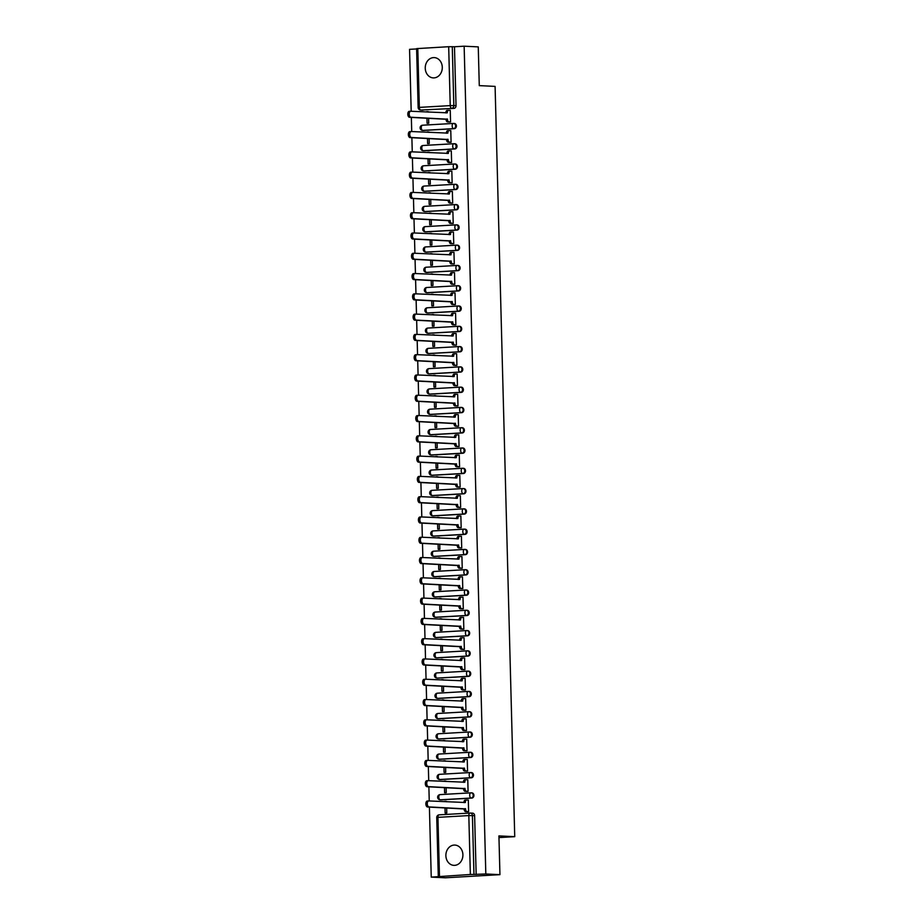 <?xml version="1.0" encoding="UTF-8"?>
<svg xmlns="http://www.w3.org/2000/svg" width="924" height="924" viewBox="0 0 924 924"><rect width="100%" height="100%" fill="white"/><g stroke="black" fill="none" stroke-linecap="round" stroke-linejoin="round"><path stroke-width="1.39" d="M425.248 68.237A10.152 8.512 -87.2 0 0 433.275 77.893A10.152 8.512 -87.2 0 0 442.284 67.256A10.152 8.512 -87.2 0 0 434.257 57.6A10.152 8.512 -87.2 0 0 425.248 68.237M445.876 855.705A10.152 8.512 -87.2 0 0 453.892 865.361A10.152 8.512 -87.2 0 0 462.901 854.723A10.152 8.512 -87.2 0 0 454.874 845.067A10.152 8.512 -87.2 0 0 445.876 855.705M423.169 130.434A2.61 2.183 -87.2 0 0 423.55 130.446L454.446 128.667A2.61 2.183 -87.2 0 0 454.308 123.47M423.7 150.716A2.61 2.183 -87.2 0 0 424.081 150.739L454.978 148.96A2.61 2.183 -87.2 0 0 454.839 143.751M424.232 170.998A2.61 2.183 -87.2 0 0 424.613 171.021L455.509 169.242A2.61 2.183 -87.2 0 0 455.37 164.045M424.763 191.28A2.61 2.183 -87.2 0 0 425.144 191.303L456.04 189.524A2.61 2.183 -87.2 0 0 455.902 184.326M425.294 211.573A2.61 2.183 -87.2 0 0 425.675 211.584L456.572 209.806A2.61 2.183 -87.2 0 0 456.433 204.608M425.825 231.855A2.61 2.183 -87.2 0 0 426.207 231.878L457.103 230.099A2.61 2.183 -87.2 0 0 456.964 224.89M426.357 252.137A2.61 2.183 -87.2 0 0 426.738 252.16L457.634 250.381A2.61 2.183 -87.2 0 0 457.496 245.183M426.888 272.43A2.61 2.183 -87.2 0 0 427.269 272.441L458.165 270.663A2.61 2.183 -87.2 0 0 458.027 265.465M427.419 292.712A2.61 2.183 -87.2 0 0 427.8 292.723L458.697 290.945A2.61 2.183 -87.2 0 0 458.558 285.747M427.951 312.993A2.61 2.183 -87.2 0 0 428.332 313.017L459.228 311.238A2.61 2.183 -87.2 0 0 459.089 306.029M428.47 333.275A2.61 2.183 -87.2 0 0 428.863 333.298L459.759 331.52A2.61 2.183 -87.2 0 0 459.621 326.322M429.002 353.569A2.61 2.183 -87.2 0 0 429.394 353.58L460.291 351.801A2.61 2.183 -87.2 0 0 460.152 346.604M429.533 373.85A2.61 2.183 -87.2 0 0 429.926 373.862L460.822 372.083A2.61 2.183 -87.2 0 0 460.683 366.886M430.064 394.132A2.61 2.183 -87.2 0 0 430.457 394.155L461.353 392.377A2.61 2.183 -87.2 0 0 461.215 387.168M430.596 414.414A2.61 2.183 -87.2 0 0 430.988 414.437L461.885 412.658A2.61 2.183 -87.2 0 0 461.746 407.461M431.127 434.707A2.61 2.183 -87.2 0 0 431.52 434.719L462.416 432.94A2.61 2.183 -87.2 0 0 462.277 427.743M431.658 454.989A2.61 2.183 -87.2 0 0 432.051 455.001L462.947 453.234A2.61 2.183 -87.2 0 0 462.808 448.024M432.189 475.271A2.61 2.183 -87.2 0 0 432.582 475.294L463.478 473.515A2.61 2.183 -87.2 0 0 463.34 468.306M432.721 495.553A2.61 2.183 -87.2 0 0 433.113 495.576L464.01 493.797A2.61 2.183 -87.2 0 0 463.871 488.6M433.252 515.846A2.61 2.183 -87.2 0 0 433.645 515.858L464.541 514.079A2.61 2.183 -87.2 0 0 464.402 508.881M433.783 536.128A2.61 2.183 -87.2 0 0 434.176 536.151L465.072 534.372A2.61 2.183 -87.2 0 0 464.934 529.163M434.315 556.41A2.61 2.183 -87.2 0 0 434.707 556.433L465.604 554.654A2.61 2.183 -87.2 0 0 465.465 549.457M434.846 576.692A2.61 2.183 -87.2 0 0 435.239 576.715L466.135 574.936A2.61 2.183 -87.2 0 0 465.996 569.738M435.377 596.985A2.61 2.183 -87.2 0 0 435.77 596.996L466.666 595.218A2.61 2.183 -87.2 0 0 466.528 590.02M435.909 617.267A2.61 2.183 -87.2 0 0 436.301 617.29L467.186 615.511A2.61 2.183 -87.2 0 0 467.059 610.302M436.44 637.548A2.61 2.183 -87.2 0 0 436.833 637.572L467.717 635.793A2.61 2.183 -87.2 0 0 467.59 630.595M436.971 657.83A2.61 2.183 -87.2 0 0 437.364 657.853L468.249 656.075A2.61 2.183 -87.2 0 0 468.122 650.877M437.502 678.124A2.61 2.183 -87.2 0 0 437.895 678.135L468.78 676.356A2.61 2.183 -87.2 0 0 468.653 671.159M438.034 698.405A2.61 2.183 -87.2 0 0 438.426 698.429L469.311 696.65A2.61 2.183 -87.2 0 0 469.184 691.441M438.565 718.687A2.61 2.183 -87.2 0 0 438.958 718.71L469.842 716.932A2.61 2.183 -87.2 0 0 469.715 711.734M439.096 738.981A2.61 2.183 -87.2 0 0 439.489 738.992L470.374 737.213A2.61 2.183 -87.2 0 0 470.247 732.016M439.628 759.262A2.61 2.183 -87.2 0 0 440.02 759.274L470.905 757.495A2.61 2.183 -87.2 0 0 470.778 752.298M440.159 779.544A2.61 2.183 -87.2 0 0 440.552 779.567L471.436 777.789A2.61 2.183 -87.2 0 0 471.309 772.579M440.69 799.826A2.61 2.183 -87.2 0 0 441.083 799.849L471.968 798.07A2.61 2.183 -87.2 0 0 471.841 792.873M416.62 48.937L409.563 49.342L411.192 111.273M411.342 117.406L411.723 131.555M411.873 137.688L412.254 151.836M412.404 157.969L412.785 172.13M412.936 178.263L413.317 192.411M413.467 198.544L413.848 212.693M413.998 218.826L414.379 232.987M414.529 239.108L414.911 253.268M415.061 259.401L415.442 273.55M415.592 279.683L415.962 293.832M416.123 299.965L416.493 314.125M416.655 320.247L417.024 334.407M417.186 340.54L417.556 354.689M417.717 360.822L418.087 374.971M418.249 381.104L418.618 395.264M418.78 401.397L419.149 415.546M419.311 421.679L419.681 435.828M419.843 441.961L420.212 456.109M420.374 462.243L420.743 476.403M420.905 482.536L421.275 496.685M421.436 502.818L421.806 516.966M421.968 523.1L422.337 537.248M422.499 543.381L422.869 557.542M423.03 563.675L423.4 577.823M423.562 583.956L423.931 598.105M424.093 604.238L424.463 618.399M424.624 624.52L424.994 638.68M425.156 644.813L425.525 658.962M425.687 665.095L426.056 679.244M426.218 685.377L426.588 699.537M426.749 705.659L427.119 719.819M427.281 725.952L427.65 740.101M427.812 746.234L428.182 760.383M428.343 766.516L428.713 780.676M428.875 786.798L429.244 800.958M429.406 807.091L431.242 877.119L470.362 874.485L468.815 815.58L437.93 817.359L439.466 876.264M499.942 874.658L485.816 873.977L464.148 46.2L478.262 46.881L479.279 85.632L495.091 86.394L514.737 836.67L498.925 835.908L499.942 874.658L445.356 877.8L431.242 877.119M417.787 48.487L419.334 107.392L418.145 107.53L416.608 48.626L448.683 46.708L454.481 46.754L456.029 105.659A2.61 2.183 92.8 0 1 453.915 108.385L420.824 110.06A2.61 2.183 92.8 0 1 420.628 110.06L422.822 110.164A2.61 2.183 -87.2 0 0 423.019 110.164M454.481 46.754L464.148 46.2M476.16 874.531L474.624 815.626L468.815 815.58A2.61 1.409 -93.3 0 1 470.085 813.051A2.61 1.409 -93.3 0 1 470.166 813.051A2.61 2.183 92.8 0 1 472.418 815.522L473.966 874.427L485.816 873.977M473.966 874.427L470.362 874.485M466.966 811.699L468.607 811.676L468.306 799.976L467.579 800.011M446.488 801.789L444.837 801.327L446.477 801.408M444.479 787.56L444.606 792.746L446.246 792.653L446.119 787.641M466.435 791.406L468.075 791.394L467.775 779.694L467.047 779.729M445.957 781.508L444.305 781.046L445.946 781.115M443.947 767.266L444.074 772.452L445.714 772.36L445.587 767.347M465.915 771.124L467.544 771.113L467.244 759.401L466.516 759.447M445.426 761.214L443.774 760.752L445.414 760.833M443.416 746.985L443.543 752.171L445.183 752.078L445.056 747.066M465.384 750.842L467.013 750.819L466.712 739.119L465.985 739.165M444.894 740.933L443.243 740.471L444.883 740.551M442.885 726.703L443.012 731.889L444.652 731.796L444.525 726.784M464.853 730.561L466.481 730.538L466.181 718.837L465.453 718.872M444.363 720.651L442.712 720.189L444.352 720.27M442.353 706.421L442.481 711.607L444.121 711.515L443.994 706.502M464.322 710.267L465.95 710.256L465.65 698.556L464.922 698.59M443.832 700.369L442.18 699.895L443.82 699.976M441.822 686.128L441.949 691.314L443.589 691.221L443.462 686.209M463.79 689.985L465.419 689.974L465.118 678.262L464.391 678.308M443.301 680.076L441.649 679.614L443.289 679.694M441.291 665.846L441.418 671.032L443.058 670.939L442.931 665.927M463.259 669.704L464.899 669.681L464.587 657.98L463.86 658.027M442.769 659.794L441.118 659.332L442.758 659.413M440.76 645.564L440.898 650.75L442.527 650.658L442.4 645.645M462.728 649.422L464.368 649.399L464.056 637.699L463.328 637.733M442.238 639.512L440.586 639.05L442.226 639.131M440.228 625.282L440.367 630.468L441.995 630.376L441.868 625.363M462.196 629.129L463.836 629.117L463.525 617.405L462.797 617.451M441.707 619.23L440.055 618.757L441.695 618.837M439.697 604.989L439.836 610.175L441.464 610.083L441.337 605.07M461.665 608.847L463.305 608.824L462.993 597.123L462.266 597.17M441.175 598.937L439.524 598.475L441.164 598.556M439.166 584.707L439.304 589.893L440.933 589.801L440.806 584.788M461.134 588.565L462.774 588.542L462.462 576.842L461.734 576.888M440.644 578.655L438.992 578.193L440.632 578.274M438.634 564.425L438.773 569.611L440.401 569.519L440.274 564.506M460.602 568.272L462.243 568.26L461.931 556.56L461.203 556.595M440.113 558.373L438.461 557.911L440.101 557.992M438.103 544.144L438.242 549.33L439.87 549.226L439.743 544.213M460.071 547.99L461.711 547.978L461.399 536.267L460.672 536.313M439.581 538.091L437.93 537.618L439.57 537.699M437.572 523.85L437.71 529.036L439.339 528.944L439.212 523.931M459.54 527.708L461.18 527.685L460.868 515.985L460.14 516.031M439.05 517.798L437.399 517.336L439.039 517.417M437.04 503.568L437.179 508.754L438.808 508.662L438.681 503.649M459.009 507.426L460.649 507.403L460.337 495.703L459.609 495.749M438.519 497.516L436.867 497.054L438.507 497.135M436.509 483.287L436.648 488.473L438.276 488.38L438.149 483.368M458.477 487.133L460.117 487.121L459.806 475.421L459.089 475.456M437.988 477.234L436.336 476.772L437.976 476.842M435.978 463.005L436.116 468.191L437.745 468.087L437.618 463.074M457.946 466.851L459.586 466.839L459.274 455.128L458.558 455.174M437.456 456.953L435.805 456.479L437.445 456.56M435.447 442.712L435.585 447.897L437.214 447.805L437.087 442.792M457.415 446.569L459.055 446.546L458.743 434.846L458.027 434.892M436.925 436.659L435.273 436.197L436.913 436.278M434.915 422.43L435.054 427.616L436.682 427.523L436.555 422.511M456.883 426.287L458.523 426.264L458.212 414.564L457.496 414.599M436.394 416.377L434.742 415.916L436.382 415.996M434.384 402.148L434.523 407.334L436.151 407.241L436.024 402.229M456.352 405.994L457.992 405.983L457.68 394.282L456.964 394.317M435.862 396.096L434.211 395.634L435.851 395.703M433.853 381.855L433.991 387.052L435.62 386.948L435.493 381.935M455.821 385.712L457.461 385.701L457.149 373.989L456.433 374.035M435.331 375.802L433.679 375.34L435.32 375.421M433.321 361.573L433.46 366.759L435.089 366.666L434.961 361.654M455.289 365.43L456.93 365.407L456.618 353.707L455.902 353.753M434.8 355.521L433.148 355.059L434.788 355.139M432.79 341.291L432.929 346.477L434.557 346.385L434.43 341.372M454.758 345.149L456.398 345.126L456.086 333.425L455.37 333.46M434.268 335.239L432.617 334.777L434.257 334.858M432.259 321.009L432.397 326.195L434.026 326.103L433.899 321.09M454.227 324.855L455.867 324.844L455.555 313.144L454.839 313.178M433.737 314.957L432.086 314.495L433.726 314.564M431.727 300.716L431.866 305.902L433.495 305.809L433.368 300.797M453.696 304.573L455.336 304.562L455.024 292.85L454.308 292.896M433.206 294.664L431.554 294.202L433.194 294.282M431.196 280.434L431.335 285.62L432.963 285.528L432.836 280.515M453.164 284.292L454.804 284.269L454.493 272.568L453.776 272.615M432.675 274.382L431.023 273.92L432.663 274.001M430.665 260.152L430.803 265.338L432.432 265.246L432.305 260.233M452.633 264.01L454.273 263.987L453.961 252.287L453.245 252.321M432.143 254.1L430.492 253.638L432.132 253.719M430.134 239.87L430.272 245.056L431.901 244.964L431.774 239.951M452.102 243.717L453.742 243.705L453.43 232.005L452.714 232.04M431.612 233.818L429.96 233.345L431.6 233.425M429.602 219.577L429.741 224.763L431.369 224.671L431.242 219.658M451.57 223.435L453.21 223.412L452.899 211.712L452.183 211.758M431.081 213.525L429.429 213.063L431.069 213.144M429.071 199.295L429.21 204.481L430.85 204.389L430.711 199.376M451.039 203.153L452.679 203.13L452.367 191.43L451.651 191.476M430.549 193.243L428.898 192.781L430.538 192.862M428.54 179.013L428.678 184.199L430.318 184.107L430.18 179.094M450.508 182.86L452.148 182.848L451.836 171.148L451.12 171.183M430.018 172.961L428.366 172.499L430.007 172.58M428.008 158.732L428.147 163.918L429.787 163.814L429.648 158.801M449.976 162.578L451.617 162.566L451.305 150.855L450.589 150.901M429.487 152.679L427.835 152.206L429.475 152.287M427.477 138.438L427.616 143.624L429.256 143.532L429.117 138.519M449.445 142.296L451.085 142.273L450.773 130.573L450.057 130.619M428.955 132.386L427.304 131.924L428.944 132.005M426.946 118.156L427.084 123.342L428.724 123.25L428.586 118.237M448.914 122.014L450.554 121.991L450.242 110.291L449.526 110.337M498.972 837.583L514.737 836.67M445.01 807.842L445.137 813.028L446.777 812.935L446.65 807.923M428.424 112.104L426.773 111.642L428.413 111.723M474.624 815.626A2.61 2.183 -87.2 0 0 472.372 813.155M468.306 800.045L466.712 799.976A2.61 1.409 86.7 0 0 466.632 799.976A2.61 1.409 86.7 0 0 465.361 802.506L428.828 800.935A2.991 1.629 86.7 0 0 428.736 800.935A2.991 1.629 86.7 0 0 427.281 803.938A2.991 1.629 86.7 0 0 428.99 806.918L465.523 808.881A2.61 1.409 86.7 0 0 467.013 811.549L465.592 811.63A2.61 1.409 -93.3 0 1 464.102 808.962L427.569 806.999A2.991 1.629 -93.3 0 1 425.86 804.019A2.991 1.629 -93.3 0 1 427.315 801.016A2.991 1.629 -93.3 0 1 427.408 801.016L428.644 800.946M465.361 802.506L463.94 802.586A2.61 1.409 -93.3 0 1 465.211 800.057A2.61 1.409 -93.3 0 1 465.292 800.057L466.551 799.988M467.694 811.734L465.592 811.63M468.607 811.619L467.013 811.549M465.523 808.685L464.102 808.766M467.775 779.764L466.181 779.694A2.61 1.409 86.7 0 0 466.1 779.694A2.61 1.409 86.7 0 0 464.83 782.224L428.297 780.653A2.991 1.629 86.7 0 0 428.205 780.653A2.991 1.629 86.7 0 0 426.749 783.644A2.991 1.629 86.7 0 0 428.459 786.636L464.991 788.588A2.61 1.409 86.7 0 0 466.481 791.256L465.061 791.348A2.61 1.409 -93.3 0 1 463.571 788.669L427.038 786.717A2.991 1.629 -93.3 0 1 425.329 783.737A2.991 1.629 -93.3 0 1 426.784 780.734A2.991 1.629 -93.3 0 1 426.876 780.734L428.112 780.664M463.409 782.351L463.409 782.305A2.61 1.409 -93.3 0 1 464.68 779.775A2.61 1.409 -93.3 0 1 464.76 779.775L466.019 779.694M467.163 791.441L465.061 791.348M468.075 791.337L466.481 791.256M464.991 788.403L463.571 788.484M467.244 759.482L465.65 759.401A2.61 1.409 86.7 0 0 465.569 759.401A2.61 1.409 86.7 0 0 464.298 761.93L427.766 760.371A2.991 1.629 86.7 0 0 427.673 760.371A2.991 1.629 86.7 0 0 426.218 763.363A2.991 1.629 86.7 0 0 427.928 766.342L464.46 768.306A2.61 1.409 86.7 0 0 465.95 770.974L464.529 771.055A2.61 1.409 -93.3 0 1 463.039 768.387L426.507 766.435A2.991 1.629 -93.3 0 1 424.797 763.443A2.991 1.629 -93.3 0 1 426.253 760.452A2.991 1.629 -93.3 0 1 426.345 760.452L427.581 760.383M462.878 762.057L462.878 762.023A2.61 1.409 -93.3 0 1 464.148 759.482A2.61 1.409 -93.3 0 1 464.229 759.482L465.488 759.413M466.632 771.159L464.529 771.055M467.544 771.055L465.95 770.974M464.46 768.11L463.039 768.191M466.712 739.2L465.118 739.119A2.61 1.409 86.7 0 0 465.038 739.119A2.61 1.409 86.7 0 0 463.767 741.649L427.234 740.078A2.991 1.629 86.7 0 0 427.142 740.078A2.991 1.629 86.7 0 0 425.687 743.081A2.991 1.629 86.7 0 0 427.396 746.061L463.929 748.024A2.61 1.409 86.7 0 0 465.419 750.692L463.998 750.773A2.61 1.409 -93.3 0 1 462.508 748.105L425.976 746.142A2.991 1.629 -93.3 0 1 424.266 743.162A2.991 1.629 -93.3 0 1 425.721 740.159A2.991 1.629 -93.3 0 1 425.814 740.159L427.05 740.089M462.347 741.776L462.347 741.729A2.61 1.409 -93.3 0 1 463.617 739.2A2.61 1.409 -93.3 0 1 463.698 739.2L464.957 739.131M466.1 750.877L463.998 750.773M467.013 750.773L465.419 750.692M463.929 747.828L462.508 747.909M466.181 718.907L464.587 718.837A2.61 1.409 86.7 0 0 464.506 718.837A2.61 1.409 86.7 0 0 463.236 721.367L426.703 719.796A2.991 1.629 86.7 0 0 426.611 719.796A2.991 1.629 86.7 0 0 425.156 722.799A2.991 1.629 86.7 0 0 426.865 725.779L463.398 727.742A2.61 1.409 86.7 0 0 464.887 730.41L463.467 730.491A2.61 1.409 -93.3 0 1 461.977 727.823L425.444 725.86A2.991 1.629 -93.3 0 1 423.735 722.88A2.991 1.629 -93.3 0 1 425.19 719.877A2.991 1.629 -93.3 0 1 425.283 719.877L426.518 719.808M463.236 721.367L461.815 721.448A2.61 1.409 -93.3 0 1 463.086 718.918A2.61 1.409 -93.3 0 1 463.167 718.918L464.426 718.849M465.569 730.595L463.467 730.491M466.481 730.48L464.887 730.41M463.398 727.546L461.977 727.627M465.65 698.625L464.056 698.544A2.61 1.409 86.7 0 0 463.975 698.556A2.61 1.409 86.7 0 0 462.705 701.085L426.172 699.514A2.991 1.629 86.7 0 0 426.079 699.514A2.991 1.629 86.7 0 0 424.624 702.506A2.991 1.629 86.7 0 0 426.334 705.497L462.866 707.449A2.61 1.409 86.7 0 0 464.356 710.117L462.936 710.209A2.61 1.409 -93.3 0 1 461.446 707.53L424.913 705.578A2.991 1.629 -93.3 0 1 423.204 702.587A2.991 1.629 -93.3 0 1 424.659 699.595A2.991 1.629 -93.3 0 1 424.751 699.595L425.987 699.526M461.284 701.212L461.284 701.166A2.61 1.409 -93.3 0 1 462.554 698.636A2.61 1.409 -93.3 0 1 462.635 698.636L463.894 698.556M465.038 710.302L462.936 710.209M465.95 710.198L464.356 710.117M462.866 707.253L461.446 707.345M465.118 678.343L463.525 678.262A2.61 1.409 86.7 0 0 463.444 678.262A2.61 1.409 86.7 0 0 462.173 680.792L425.641 679.232A2.991 1.629 86.7 0 0 425.548 679.232A2.991 1.629 86.7 0 0 424.093 682.224A2.991 1.629 86.7 0 0 425.802 685.204L462.335 687.167A2.61 1.409 86.7 0 0 463.825 689.835L462.404 689.916A2.61 1.409 -93.3 0 1 460.914 687.248L424.382 685.285A2.991 1.629 -93.3 0 1 422.672 682.305A2.991 1.629 -93.3 0 1 424.128 679.313A2.991 1.629 -93.3 0 1 424.232 679.313L425.456 679.232M460.753 680.919L460.753 680.884A2.61 1.409 -93.3 0 1 462.023 678.343A2.61 1.409 -93.3 0 1 462.104 678.343L463.363 678.274M464.506 690.02L462.404 689.916M465.419 689.916L463.825 689.835M462.335 686.971L460.914 687.052M464.587 658.061L462.993 657.98A2.61 1.409 86.7 0 0 462.912 657.98A2.61 1.409 86.7 0 0 461.642 660.51L425.109 658.939A2.991 1.629 86.7 0 0 425.017 658.939A2.991 1.629 86.7 0 0 423.562 661.942A2.991 1.629 86.7 0 0 425.271 664.922L461.804 666.885A2.61 1.409 86.7 0 0 463.294 669.554L461.873 669.634A2.61 1.409 -93.3 0 1 460.383 666.966L423.85 665.003A2.991 1.629 -93.3 0 1 422.141 662.023A2.991 1.629 -93.3 0 1 423.596 659.02A2.991 1.629 -93.3 0 1 423.7 659.02L424.924 658.951M460.221 660.637L460.221 660.591A2.61 1.409 -93.3 0 1 461.492 658.061A2.61 1.409 -93.3 0 1 461.573 658.061L462.832 657.992M463.975 669.738L461.873 669.634M464.887 669.634L463.294 669.554M461.804 666.689L460.383 666.77M464.056 637.768L462.462 637.699A2.61 1.409 86.7 0 0 462.381 637.699A2.61 1.409 86.7 0 0 461.111 640.228L424.578 638.657A2.991 1.629 86.7 0 0 424.486 638.657A2.991 1.629 86.7 0 0 423.03 641.66A2.991 1.629 86.7 0 0 424.74 644.64L461.272 646.604A2.61 1.409 86.7 0 0 462.762 649.272L461.342 649.353A2.61 1.409 -93.3 0 1 459.852 646.684L423.319 644.721A2.991 1.629 -93.3 0 1 421.61 641.741A2.991 1.629 -93.3 0 1 423.065 638.738A2.991 1.629 -93.3 0 1 423.169 638.738L424.393 638.669M461.111 640.228L459.69 640.309A2.61 1.409 -93.3 0 1 460.961 637.779A2.61 1.409 -93.3 0 1 461.041 637.779L462.3 637.71M463.444 649.457L461.342 649.353M464.356 649.341L462.762 649.272M461.272 646.407L459.852 646.488M463.525 617.486L461.931 617.405A2.61 1.409 86.7 0 0 461.85 617.405A2.61 1.409 86.7 0 0 460.579 619.946L424.047 618.375A2.991 1.629 86.7 0 0 423.954 618.375A2.991 1.629 86.7 0 0 422.499 621.367A2.991 1.629 86.7 0 0 424.208 624.358L460.741 626.31A2.61 1.409 86.7 0 0 462.231 628.978L460.81 629.059A2.61 1.409 -93.3 0 1 459.32 626.391L422.788 624.439A2.991 1.629 -93.3 0 1 421.078 621.448A2.991 1.629 -93.3 0 1 422.534 618.456A2.991 1.629 -93.3 0 1 422.638 618.456L423.862 618.387M459.159 620.073L459.159 620.027A2.61 1.409 -93.3 0 1 460.429 617.498A2.61 1.409 -93.3 0 1 460.51 617.498L461.769 617.417M462.912 629.163L460.81 629.059M463.825 629.059L462.231 628.978M460.741 626.114L459.32 626.195M462.993 597.204L461.399 597.123A2.61 1.409 86.7 0 0 461.319 597.123A2.61 1.409 86.7 0 0 460.048 599.653L423.515 598.094A2.991 1.629 86.7 0 0 423.423 598.094A2.991 1.629 86.7 0 0 421.968 601.085A2.991 1.629 86.7 0 0 423.677 604.065L460.21 606.029A2.61 1.409 86.7 0 0 461.7 608.697L460.279 608.777A2.61 1.409 -93.3 0 1 458.789 606.109L422.256 604.146A2.991 1.629 -93.3 0 1 420.547 601.166A2.991 1.629 -93.3 0 1 422.002 598.174A2.991 1.629 -93.3 0 1 422.106 598.174L423.331 598.094M458.627 599.78L458.627 599.734A2.61 1.409 -93.3 0 1 459.898 597.204A2.61 1.409 -93.3 0 1 459.979 597.204L461.238 597.135M462.381 608.881L460.279 608.777M463.294 608.777L461.7 608.697M460.21 605.832L458.789 605.913M462.462 576.923L460.868 576.842A2.61 1.409 86.7 0 0 460.787 576.842A2.61 1.409 86.7 0 0 459.517 579.371L422.984 577.8A2.991 1.629 86.7 0 0 422.892 577.8A2.991 1.629 86.7 0 0 421.436 580.803A2.991 1.629 86.7 0 0 423.146 583.783L459.678 585.747A2.61 1.409 86.7 0 0 461.168 588.415L459.748 588.496A2.61 1.409 -93.3 0 1 458.258 585.828L421.725 583.864A2.991 1.629 -93.3 0 1 420.016 580.884A2.991 1.629 -93.3 0 1 421.471 577.881A2.991 1.629 -93.3 0 1 421.575 577.881L422.799 577.812M458.096 579.498L458.096 579.452A2.61 1.409 -93.3 0 1 459.367 576.923A2.61 1.409 -93.3 0 1 459.447 576.923L460.706 576.853M461.85 588.6L459.748 588.496M462.762 588.496L461.168 588.415M459.678 585.55L458.258 585.631M461.931 556.629L460.337 556.56A2.61 1.409 86.7 0 0 460.256 556.56A2.61 1.409 86.7 0 0 458.985 559.089L422.453 557.519A2.991 1.629 86.7 0 0 422.36 557.519A2.991 1.629 86.7 0 0 420.905 560.522A2.991 1.629 86.7 0 0 422.614 563.501L459.147 565.465A2.61 1.409 86.7 0 0 460.637 568.133L459.216 568.214A2.61 1.409 -93.3 0 1 457.727 565.546L421.194 563.582A2.991 1.629 -93.3 0 1 419.484 560.602A2.991 1.629 -93.3 0 1 420.94 557.599A2.991 1.629 -93.3 0 1 421.044 557.599L422.268 557.53M458.985 559.089L457.565 559.17A2.61 1.409 -93.3 0 1 458.835 556.641A2.61 1.409 -93.3 0 1 458.916 556.641L460.175 556.56M461.319 568.306L459.216 568.214M462.231 568.202L460.637 568.133M459.147 565.269L457.727 565.349M461.399 536.347L459.806 536.267A2.61 1.409 86.7 0 0 459.725 536.267A2.61 1.409 86.7 0 0 458.454 538.808L421.922 537.237A2.991 1.629 86.7 0 0 421.829 537.237A2.991 1.629 86.7 0 0 420.374 540.228A2.991 1.629 86.7 0 0 422.083 543.22L458.616 545.172A2.61 1.409 86.7 0 0 460.106 547.84L458.685 547.92A2.61 1.409 -93.3 0 1 457.195 545.252L420.663 543.3A2.991 1.629 -93.3 0 1 418.953 540.309A2.991 1.629 -93.3 0 1 420.408 537.318A2.991 1.629 -93.3 0 1 420.512 537.318L421.737 537.248M457.034 538.935L457.034 538.888A2.61 1.409 -93.3 0 1 458.304 536.347A2.61 1.409 -93.3 0 1 458.385 536.347L459.644 536.278M460.787 548.024L458.685 547.92M461.7 547.92L460.106 547.84M458.616 544.975L457.195 545.056M460.868 516.066L459.274 515.985A2.61 1.409 86.7 0 0 459.193 515.985A2.61 1.409 86.7 0 0 457.923 518.514L421.39 516.943A2.991 1.629 86.7 0 0 421.298 516.943A2.991 1.629 86.7 0 0 419.843 519.946A2.991 1.629 86.7 0 0 421.552 522.926L458.085 524.89A2.61 1.409 86.7 0 0 459.575 527.558L458.154 527.639A2.61 1.409 -93.3 0 1 456.664 524.971L420.131 523.007A2.991 1.629 -93.3 0 1 418.422 520.027A2.991 1.629 -93.3 0 1 419.877 517.036A2.991 1.629 -93.3 0 1 419.981 517.036L421.205 516.955M456.502 518.641L456.502 518.595A2.61 1.409 -93.3 0 1 457.773 516.066A2.61 1.409 -93.3 0 1 457.854 516.066L459.113 515.996M460.256 527.743L458.154 527.639M461.168 527.639L459.575 527.558M458.085 524.693L456.664 524.774M460.337 495.784L458.743 495.703A2.61 1.409 86.7 0 0 458.662 495.703A2.61 1.409 86.7 0 0 457.392 498.232L420.859 496.662A2.991 1.629 86.7 0 0 420.767 496.662A2.991 1.629 86.7 0 0 419.311 499.665A2.991 1.629 86.7 0 0 421.021 502.644L457.553 504.608A2.61 1.409 86.7 0 0 459.043 507.276L457.623 507.357A2.61 1.409 -93.3 0 1 456.133 504.689L419.6 502.725A2.991 1.629 -93.3 0 1 417.891 499.745A2.991 1.629 -93.3 0 1 419.346 496.742A2.991 1.629 -93.3 0 1 419.45 496.742L420.674 496.673M455.971 498.359L455.971 498.313A2.61 1.409 -93.3 0 1 457.241 495.784A2.61 1.409 -93.3 0 1 457.322 495.784L458.581 495.714M459.725 507.461L457.623 507.357M460.637 507.357L459.043 507.276M457.553 504.412L456.133 504.492M459.806 475.49L458.212 475.421A2.61 1.409 86.7 0 0 458.131 475.421A2.61 1.409 86.7 0 0 456.86 477.951L420.328 476.38A2.991 1.629 86.7 0 0 420.235 476.38A2.991 1.629 86.7 0 0 418.78 479.383A2.991 1.629 86.7 0 0 420.489 482.363L457.022 484.315A2.61 1.409 86.7 0 0 458.512 486.994L457.091 487.075A2.61 1.409 -93.3 0 1 455.601 484.407L419.069 482.443A2.991 1.629 -93.3 0 1 417.359 479.464A2.991 1.629 -93.3 0 1 418.815 476.461A2.991 1.629 -93.3 0 1 418.918 476.461L420.143 476.391M456.86 477.951L455.44 478.031A2.61 1.409 -93.3 0 1 456.71 475.502A2.61 1.409 -93.3 0 1 456.791 475.502L458.05 475.421M459.193 487.167L457.091 487.075M460.106 487.063L458.512 486.994M457.022 484.13L455.601 484.211M459.274 455.209L457.68 455.128A2.61 1.409 86.7 0 0 457.599 455.128A2.61 1.409 86.7 0 0 456.329 457.669L419.796 456.098A2.991 1.629 86.7 0 0 419.704 456.098A2.991 1.629 86.7 0 0 418.249 459.089A2.991 1.629 86.7 0 0 419.958 462.081L456.491 464.033A2.61 1.409 86.7 0 0 457.981 466.701L456.56 466.782A2.61 1.409 -93.3 0 1 455.07 464.114L418.537 462.162A2.991 1.629 -93.3 0 1 416.828 459.17A2.991 1.629 -93.3 0 1 418.295 456.179A2.991 1.629 -93.3 0 1 418.387 456.179L419.612 456.109M454.908 457.796L454.908 457.75A2.61 1.409 -93.3 0 1 456.179 455.209A2.61 1.409 -93.3 0 1 456.26 455.209L457.519 455.139M458.662 466.886L456.56 466.782M459.575 466.782L457.981 466.701M456.491 463.836L455.07 463.917M458.743 434.927L457.149 434.846A2.61 1.409 86.7 0 0 457.068 434.846A2.61 1.409 86.7 0 0 455.798 437.375L419.277 435.805A2.991 1.629 86.7 0 0 419.173 435.805A2.991 1.629 86.7 0 0 417.717 438.808A2.991 1.629 86.7 0 0 419.427 441.788L455.959 443.751A2.61 1.409 86.7 0 0 457.449 446.419L456.029 446.5A2.61 1.409 -93.3 0 1 454.539 443.832L418.006 441.868A2.991 1.629 -93.3 0 1 416.297 438.888A2.991 1.629 -93.3 0 1 417.764 435.897A2.991 1.629 -93.3 0 1 417.856 435.885L419.08 435.816M454.377 437.502L454.377 437.456A2.61 1.409 -93.3 0 1 455.648 434.927A2.61 1.409 -93.3 0 1 455.728 434.927L456.987 434.858M458.131 446.604L456.029 446.5M459.043 446.5L457.449 446.419M455.959 443.555L454.539 443.636M458.212 414.645L456.618 414.564A2.61 1.409 86.7 0 0 456.537 414.564A2.61 1.409 86.7 0 0 455.266 417.094L418.745 415.523A2.991 1.629 86.7 0 0 418.641 415.523A2.991 1.629 86.7 0 0 417.186 418.526A2.991 1.629 86.7 0 0 418.895 421.506L455.428 423.469A2.61 1.409 86.7 0 0 456.918 426.137L455.497 426.218A2.61 1.409 -93.3 0 1 454.007 423.55L417.475 421.587A2.991 1.629 -93.3 0 1 415.765 418.607A2.991 1.629 -93.3 0 1 417.232 415.604A2.991 1.629 -93.3 0 1 417.325 415.604L418.549 415.534M453.846 417.221L453.846 417.174A2.61 1.409 -93.3 0 1 455.116 414.645A2.61 1.409 -93.3 0 1 455.197 414.645L456.456 414.576M457.599 426.322L455.497 426.218M458.523 426.207L456.918 426.137M455.428 423.273L454.007 423.354M457.68 394.352L456.086 394.282A2.61 1.409 86.7 0 0 456.006 394.282A2.61 1.409 86.7 0 0 454.735 396.812L418.214 395.241A2.991 1.629 86.7 0 0 418.11 395.241A2.991 1.629 86.7 0 0 416.655 398.232A2.991 1.629 86.7 0 0 418.364 401.224L454.897 403.176A2.61 1.409 86.7 0 0 456.387 405.855L454.966 405.936A2.61 1.409 -93.3 0 1 453.476 403.257L416.943 401.305A2.991 1.629 -93.3 0 1 415.234 398.325A2.991 1.629 -93.3 0 1 416.701 395.322A2.991 1.629 -93.3 0 1 416.793 395.322L418.018 395.253M454.735 396.812L453.314 396.893A2.61 1.409 -93.3 0 1 454.585 394.363A2.61 1.409 -93.3 0 1 454.666 394.363L455.925 394.282M457.068 406.029L454.966 405.936M457.992 405.925L456.387 405.855M454.897 402.991L453.476 403.072M457.149 374.07L455.555 373.989A2.61 1.409 86.7 0 0 455.474 373.989A2.61 1.409 86.7 0 0 454.204 376.53L417.683 374.959A2.991 1.629 86.7 0 0 417.579 374.959A2.991 1.629 86.7 0 0 416.123 377.951A2.991 1.629 86.7 0 0 417.833 380.931L454.365 382.894A2.61 1.409 86.7 0 0 455.855 385.562L454.435 385.643A2.61 1.409 -93.3 0 1 452.945 382.975L416.412 381.023A2.991 1.629 -93.3 0 1 414.703 378.031A2.991 1.629 -93.3 0 1 416.17 375.04A2.991 1.629 -93.3 0 1 416.262 375.04L417.486 374.971M452.783 376.646L452.783 376.611A2.61 1.409 -93.3 0 1 454.054 374.07A2.61 1.409 -93.3 0 1 454.134 374.07L455.393 374.001M456.537 385.747L454.435 385.643M457.461 385.643L455.855 385.562M454.365 382.698L452.945 382.779M456.618 353.788L455.024 353.707A2.61 1.409 86.7 0 0 454.943 353.707A2.61 1.409 86.7 0 0 453.672 356.237L417.151 354.666A2.991 1.629 86.7 0 0 417.047 354.666A2.991 1.629 86.7 0 0 415.592 357.669A2.991 1.629 86.7 0 0 417.302 360.649L453.834 362.612A2.61 1.409 86.7 0 0 455.324 365.28L453.903 365.361A2.61 1.409 -93.3 0 1 452.425 362.693L415.881 360.73A2.991 1.629 -93.3 0 1 414.171 357.75A2.991 1.629 -93.3 0 1 415.638 354.747A2.991 1.629 -93.3 0 1 415.731 354.747L416.955 354.677M452.252 356.364L452.252 356.317A2.61 1.409 -93.3 0 1 453.522 353.788A2.61 1.409 -93.3 0 1 453.603 353.788L454.862 353.719M456.006 365.465L453.903 365.361M456.93 365.361L455.324 365.28M453.834 362.416L452.413 362.497M456.086 333.495L454.493 333.425A2.61 1.409 86.7 0 0 454.412 333.425A2.61 1.409 86.7 0 0 453.141 335.955L416.62 334.384A2.991 1.629 86.7 0 0 416.516 334.384A2.991 1.629 86.7 0 0 415.061 337.387A2.991 1.629 86.7 0 0 416.77 340.367L453.303 342.33A2.61 1.409 86.7 0 0 454.793 344.998L453.372 345.079A2.61 1.409 -93.3 0 1 451.894 342.411L415.35 340.448A2.991 1.629 -93.3 0 1 413.64 337.468A2.991 1.629 -93.3 0 1 415.107 334.465A2.991 1.629 -93.3 0 1 415.199 334.465L416.424 334.396M451.721 336.082L451.721 336.036A2.61 1.409 -93.3 0 1 452.991 333.506A2.61 1.409 -93.3 0 1 453.072 333.506L454.331 333.437M455.474 345.183L453.372 345.079M456.398 345.068L454.793 344.998M453.303 342.134L451.882 342.215M455.555 313.213L453.961 313.144A2.61 1.409 86.7 0 0 453.88 313.144A2.61 1.409 86.7 0 0 452.61 315.673L416.089 314.102A2.991 1.629 86.7 0 0 415.985 314.102A2.991 1.629 86.7 0 0 414.529 317.094A2.991 1.629 86.7 0 0 416.239 320.085L452.772 322.037A2.61 1.409 86.7 0 0 454.262 324.705L452.841 324.798A2.61 1.409 -93.3 0 1 451.362 322.118L414.818 320.166A2.991 1.629 -93.3 0 1 413.109 317.175A2.991 1.629 -93.3 0 1 414.576 314.183A2.991 1.629 -93.3 0 1 414.668 314.183L415.892 314.114M452.61 315.673L451.189 315.754A2.61 1.409 -93.3 0 1 452.46 313.224A2.61 1.409 -93.3 0 1 452.541 313.224L453.799 313.144M454.943 324.89L452.841 324.798M455.867 324.786L454.262 324.705M452.772 321.841L451.351 321.933M455.024 292.931L453.43 292.85A2.61 1.409 86.7 0 0 453.349 292.85A2.61 1.409 86.7 0 0 452.079 295.38L415.557 293.82A2.991 1.629 86.7 0 0 415.454 293.82A2.991 1.629 86.7 0 0 413.998 296.812A2.991 1.629 86.7 0 0 415.708 299.792L452.24 301.755A2.61 1.409 86.7 0 0 453.73 304.423L452.31 304.504A2.61 1.409 -93.3 0 1 450.831 301.836L414.287 299.884A2.991 1.629 -93.3 0 1 412.578 296.893A2.991 1.629 -93.3 0 1 414.044 293.901A2.991 1.629 -93.3 0 1 414.137 293.901L415.361 293.832M450.658 295.507L450.658 295.472A2.61 1.409 -93.3 0 1 451.928 292.931A2.61 1.409 -93.3 0 1 452.009 292.931L453.268 292.862M454.412 304.608L452.31 304.504M455.336 304.504L453.73 304.423M452.24 301.559L450.82 301.64M454.493 272.649L452.899 272.568A2.61 1.409 86.7 0 0 452.818 272.568A2.61 1.409 86.7 0 0 451.547 275.098L415.026 273.527A2.991 1.629 86.7 0 0 414.922 273.527A2.991 1.629 86.7 0 0 413.467 276.53A2.991 1.629 86.7 0 0 415.176 279.51L451.709 281.474A2.61 1.409 86.7 0 0 453.199 284.142L451.778 284.222A2.61 1.409 -93.3 0 1 450.3 281.554L413.756 279.591A2.991 1.629 -93.3 0 1 412.058 276.611A2.991 1.629 -93.3 0 1 413.513 273.608A2.991 1.629 -93.3 0 1 413.606 273.608L414.83 273.539M450.127 275.225L450.127 275.179A2.61 1.409 -93.3 0 1 451.397 272.649A2.61 1.409 -93.3 0 1 451.478 272.649L452.737 272.58M453.88 284.326L451.778 284.222M454.804 284.222L453.199 284.142M451.709 281.277L450.288 281.358M453.961 252.356L452.367 252.287A2.61 1.409 86.7 0 0 452.286 252.287A2.61 1.409 86.7 0 0 451.016 254.816L414.495 253.245A2.991 1.629 86.7 0 0 414.391 253.245A2.991 1.629 86.7 0 0 412.936 256.248A2.991 1.629 86.7 0 0 414.645 259.228L451.178 261.192A2.61 1.409 86.7 0 0 452.668 263.86L451.247 263.941A2.61 1.409 -93.3 0 1 449.769 261.273L413.224 259.309A2.991 1.629 -93.3 0 1 411.526 256.329A2.991 1.629 -93.3 0 1 412.982 253.326A2.991 1.629 -93.3 0 1 413.074 253.326L414.298 253.257M449.595 254.943L449.595 254.897A2.61 1.409 -93.3 0 1 450.866 252.368A2.61 1.409 -93.3 0 1 450.947 252.368L452.206 252.298M453.361 264.045L451.247 263.941M454.273 263.929L452.668 263.86M451.178 260.995L449.757 261.076M453.43 232.074L451.836 231.993A2.61 1.409 86.7 0 0 451.755 231.993A2.61 1.409 86.7 0 0 450.485 234.534L413.964 232.963A2.991 1.629 86.7 0 0 413.86 232.963A2.991 1.629 86.7 0 0 412.404 235.955A2.991 1.629 86.7 0 0 414.114 238.946L450.646 240.898A2.61 1.409 86.7 0 0 452.136 243.566L450.716 243.647A2.61 1.409 -93.3 0 1 449.237 240.979L412.693 239.027A2.991 1.629 -93.3 0 1 410.995 236.036A2.991 1.629 -93.3 0 1 412.451 233.044A2.991 1.629 -93.3 0 1 412.543 233.044L413.767 232.975M450.485 234.534L449.064 234.615A2.61 1.409 -93.3 0 1 450.334 232.086A2.61 1.409 -93.3 0 1 450.415 232.086L451.674 232.005M452.829 243.751L450.716 243.647M453.742 243.647L452.136 243.566M450.646 240.702L449.226 240.794M452.899 211.792L451.305 211.712A2.61 1.409 86.7 0 0 451.224 211.712A2.61 1.409 86.7 0 0 449.953 214.241L413.432 212.682A2.991 1.629 86.7 0 0 413.34 212.682A2.991 1.629 86.7 0 0 411.873 215.673A2.991 1.629 86.7 0 0 413.582 218.653L450.115 220.617A2.61 1.409 86.7 0 0 451.605 223.285L450.184 223.365A2.61 1.409 -93.3 0 1 448.706 220.697L412.162 218.734A2.991 1.629 -93.3 0 1 410.464 215.754A2.991 1.629 -93.3 0 1 411.919 212.763A2.991 1.629 -93.3 0 1 412.012 212.763L413.236 212.682M448.533 214.368L448.533 214.322A2.61 1.409 -93.3 0 1 449.803 211.792A2.61 1.409 -93.3 0 1 449.884 211.792L451.143 211.723M452.298 223.469L450.184 223.365M453.21 223.365L451.605 223.285M450.115 220.42L448.694 220.501M452.367 191.511L450.773 191.43A2.61 1.409 86.7 0 0 450.693 191.43A2.61 1.409 86.7 0 0 449.422 193.959L412.901 192.388A2.991 1.629 86.7 0 0 412.809 192.388A2.991 1.629 86.7 0 0 411.342 195.391A2.991 1.629 86.7 0 0 413.051 198.371L449.584 200.335A2.61 1.409 86.7 0 0 451.074 203.003L449.653 203.084A2.61 1.409 -93.3 0 1 448.175 200.416L411.63 198.452A2.991 1.629 -93.3 0 1 409.933 195.472A2.991 1.629 -93.3 0 1 411.388 192.469A2.991 1.629 -93.3 0 1 411.48 192.469L412.705 192.4M448.001 194.086L448.001 194.04A2.61 1.409 -93.3 0 1 449.272 191.511A2.61 1.409 -93.3 0 1 449.353 191.511L450.612 191.441M451.767 203.188L449.653 203.084M452.679 203.084L451.074 203.003M449.584 200.138L448.163 200.219M451.836 171.217L450.242 171.148A2.61 1.409 86.7 0 0 450.161 171.148A2.61 1.409 86.7 0 0 448.891 173.677L412.37 172.107A2.991 1.629 86.7 0 0 412.277 172.107A2.991 1.629 86.7 0 0 410.81 175.11A2.991 1.629 86.7 0 0 412.52 178.089L449.052 180.053A2.61 1.409 86.7 0 0 450.542 182.721L449.122 182.802A2.61 1.409 -93.3 0 1 447.643 180.134L411.099 178.17A2.991 1.629 -93.3 0 1 409.401 175.19A2.991 1.629 -93.3 0 1 410.857 172.187A2.991 1.629 -93.3 0 1 410.949 172.187L412.173 172.118M447.47 173.804L447.47 173.758A2.61 1.409 -93.3 0 1 448.741 171.229A2.61 1.409 -93.3 0 1 448.821 171.229L450.08 171.148M451.235 182.906L449.122 182.802M452.148 182.79L450.542 182.721M449.052 179.857L447.632 179.937M451.305 150.935L449.711 150.855A2.61 1.409 86.7 0 0 449.63 150.855A2.61 1.409 86.7 0 0 448.359 153.396L411.838 151.825A2.991 1.629 86.7 0 0 411.746 151.825A2.991 1.629 86.7 0 0 410.279 154.816A2.991 1.629 86.7 0 0 411.988 157.808L448.521 159.76A2.61 1.409 86.7 0 0 450.011 162.428L448.59 162.508A2.61 1.409 -93.3 0 1 447.112 159.84L410.568 157.888A2.991 1.629 -93.3 0 1 408.87 154.897A2.991 1.629 -93.3 0 1 410.325 151.906A2.991 1.629 -93.3 0 1 410.418 151.906L411.642 151.836M448.359 153.396L446.939 153.476A2.61 1.409 -93.3 0 1 448.209 150.947A2.61 1.409 -93.3 0 1 448.29 150.935L449.549 150.866M450.704 162.612L448.59 162.508M451.617 162.508L450.011 162.428M448.521 159.563L447.101 159.644M450.773 130.654L449.179 130.573A2.61 1.409 86.7 0 0 449.099 130.573A2.61 1.409 86.7 0 0 447.828 133.102L411.307 131.531A2.991 1.629 86.7 0 0 411.215 131.543A2.991 1.629 86.7 0 0 409.748 134.534A2.991 1.629 86.7 0 0 411.457 137.514L447.99 139.478A2.61 1.409 86.7 0 0 449.48 142.146L448.059 142.227A2.61 1.409 -93.3 0 1 446.581 139.559L410.037 137.595A2.991 1.629 -93.3 0 1 408.339 134.615A2.991 1.629 -93.3 0 1 409.794 131.624A2.991 1.629 -93.3 0 1 409.886 131.624L411.111 131.543M446.408 133.229L446.408 133.183A2.61 1.409 -93.3 0 1 447.678 130.654A2.61 1.409 -93.3 0 1 447.759 130.654L449.018 130.584M450.173 142.331L448.059 142.227M451.085 142.227L449.48 142.146M447.99 139.281L446.569 139.362M450.242 110.372L448.648 110.291A2.61 1.409 86.7 0 0 448.567 110.291A2.61 1.409 86.7 0 0 447.297 112.82L410.776 111.25A2.991 1.629 86.7 0 0 410.683 111.25A2.991 1.629 86.7 0 0 409.216 114.253A2.991 1.629 86.7 0 0 410.926 117.233L447.459 119.196A2.61 1.409 86.7 0 0 448.949 121.864L447.528 121.945A2.61 1.409 -93.3 0 1 446.049 119.277L409.505 117.313A2.991 1.629 -93.3 0 1 407.807 114.333A2.991 1.629 -93.3 0 1 409.263 111.33A2.991 1.629 -93.3 0 1 409.355 111.33L410.579 111.261M445.876 112.947L445.876 112.901A2.61 1.409 -93.3 0 1 447.147 110.372A2.61 1.409 -93.3 0 1 447.228 110.372L448.487 110.303M449.642 122.049L447.528 121.945M450.554 121.945L448.949 121.864M447.459 119L446.038 119.081M453.361 123.446L422.638 125.214A2.61 1.409 86.7 0 0 422.557 125.214L453.441 123.435A2.61 1.409 86.7 0 1 453.522 123.435A2.61 2.183 92.8 0 1 453.661 128.632L422.776 130.411A2.61 2.183 92.8 0 1 422.58 130.411L423.354 130.446M454.446 128.667L453.661 128.632A2.61 1.409 -93.3 0 1 452.171 125.964A2.61 1.409 86.7 0 1 453.441 123.435A2.61 2.61 0 0 1 453.719 123.435L454.504 123.47M453.892 143.728L423.169 145.495A2.61 1.409 86.7 0 0 423.088 145.495L453.973 143.717A2.61 1.409 86.7 0 1 454.054 143.717A2.61 2.183 92.8 0 1 454.192 148.914L423.308 150.693A2.61 2.183 92.8 0 1 423.111 150.693L423.885 150.739M454.978 148.96L454.192 148.914A2.61 1.409 -93.3 0 1 452.702 146.246A2.61 1.409 86.7 0 1 453.973 143.717A2.61 2.61 0 0 1 454.25 143.717L455.035 143.751M454.423 164.01L423.7 165.777A2.61 1.409 86.7 0 0 423.619 165.777L454.504 163.998A2.61 1.409 86.7 0 1 454.585 163.998A2.61 2.183 92.8 0 1 454.724 169.208L423.827 170.986A2.61 2.183 92.8 0 1 423.642 170.986L424.416 171.021M455.509 169.242L454.724 169.208A2.61 1.409 -93.3 0 1 453.234 166.539A2.61 1.409 86.7 0 1 454.504 163.998A2.61 2.61 0 0 1 454.781 163.998L455.567 164.033M454.954 184.292L424.232 186.059A2.61 1.409 86.7 0 0 424.151 186.071L455.035 184.292A2.61 1.409 86.7 0 1 455.116 184.292A2.61 2.183 92.8 0 1 455.255 189.489L424.359 191.268A2.61 2.183 92.8 0 1 424.174 191.268L424.948 191.303M456.04 189.524L455.255 189.489A2.61 1.409 -93.3 0 1 453.765 186.821A2.61 1.409 86.7 0 1 455.035 184.292A2.61 2.61 0 0 1 455.313 184.28L456.098 184.326M455.486 204.585L424.763 206.352A2.61 1.409 86.7 0 0 424.682 206.352L455.567 204.574A2.61 1.409 86.7 0 1 455.648 204.574A2.61 2.183 92.8 0 1 455.786 209.771L424.89 211.55A2.61 2.183 92.8 0 1 424.705 211.55L425.479 211.584M456.572 209.806L455.786 209.771A2.61 1.409 -93.3 0 1 454.296 207.103A2.61 1.409 86.7 0 1 455.567 204.574A2.61 2.61 0 0 1 455.844 204.574L456.629 204.608M456.017 224.867L425.294 226.634A2.61 1.409 86.7 0 0 425.213 226.634L456.098 224.855A2.61 1.409 86.7 0 1 456.179 224.855A2.61 2.183 92.8 0 1 456.317 230.053L425.421 231.832A2.61 2.183 92.8 0 1 425.236 231.832L426.01 231.878M457.103 230.099L456.317 230.053A2.61 1.409 -93.3 0 1 454.827 227.385A2.61 1.409 86.7 0 1 456.098 224.855A2.61 2.61 0 0 1 456.375 224.855L457.161 224.89M456.548 245.149L425.825 246.916A2.61 1.409 86.7 0 0 425.745 246.916L456.629 245.137A2.61 1.409 86.7 0 1 456.71 245.137A2.61 2.183 92.8 0 1 456.849 250.346L425.952 252.125A2.61 2.183 92.8 0 1 425.768 252.125L426.542 252.16M457.634 250.381L456.849 250.346A2.61 1.409 -93.3 0 1 455.359 247.678A2.61 1.409 86.7 0 1 456.629 245.137A2.61 2.61 0 0 1 456.906 245.137L457.692 245.183M457.08 265.431L426.357 267.209A2.61 1.409 86.7 0 0 426.276 267.209L457.161 265.431A2.61 1.409 86.7 0 1 457.241 265.431A2.61 2.183 92.8 0 1 457.38 270.628L426.484 272.407A2.61 2.183 92.8 0 1 426.299 272.407L427.073 272.441M458.165 270.663L457.38 270.628A2.61 1.409 -93.3 0 1 455.89 267.96A2.61 1.409 86.7 0 1 457.161 265.431A2.61 2.61 0 0 1 457.438 265.431L458.223 265.465M457.611 285.724L426.888 287.491A2.61 1.409 86.7 0 0 426.807 287.491L457.692 285.712A2.61 1.409 86.7 0 1 457.773 285.712A2.61 2.183 92.8 0 1 457.911 290.91L427.015 292.689A2.61 2.183 92.8 0 1 426.83 292.689L427.604 292.723M458.697 290.945L457.911 290.91A2.61 1.409 -93.3 0 1 456.421 288.242A2.61 1.409 86.7 0 1 457.692 285.712A2.61 2.61 0 0 1 457.969 285.712L458.754 285.747M458.142 306.006L427.419 307.773A2.61 1.409 86.7 0 0 427.338 307.773L458.223 305.994A2.61 1.409 86.7 0 1 458.304 305.994A2.61 2.183 92.8 0 1 458.443 311.192L427.546 312.97A2.61 2.183 92.8 0 1 427.362 312.97L428.135 313.017M459.228 311.238L458.443 311.192A2.61 1.409 -93.3 0 1 456.953 308.524A2.61 1.409 86.7 0 1 458.223 305.994A2.61 2.61 0 0 1 458.5 305.994L459.286 306.029M458.674 326.288L427.951 328.055A2.61 1.409 86.7 0 0 427.87 328.055L458.754 326.276A2.61 1.409 86.7 0 1 458.835 326.276A2.61 2.183 92.8 0 1 458.974 331.485L428.078 333.264A2.61 2.183 92.8 0 1 427.893 333.264L428.667 333.298M459.759 331.52L458.974 331.485A2.61 1.409 -93.3 0 1 457.484 328.817A2.61 1.409 86.7 0 1 458.754 326.276A2.61 2.61 0 0 1 459.032 326.276L459.817 326.322M459.205 346.569L428.482 348.348A2.61 1.409 86.7 0 0 428.401 348.348L459.286 346.569A2.61 1.409 86.7 0 1 459.367 346.569A2.61 2.183 92.8 0 1 459.505 351.767L428.609 353.546A2.61 2.183 92.8 0 1 428.424 353.546L429.198 353.58M460.291 351.801L459.505 351.767A2.61 1.409 -93.3 0 1 458.015 349.099A2.61 1.409 86.7 0 1 459.286 346.569A2.61 2.61 0 0 1 459.563 346.569L460.348 346.604M459.736 366.863L429.013 368.63A2.61 1.409 86.7 0 0 428.932 368.63L459.817 366.851A2.61 1.409 86.7 0 1 459.898 366.851A2.61 2.183 92.8 0 1 460.037 372.049L429.14 373.827A2.61 2.183 92.8 0 1 428.955 373.827L429.729 373.873M460.822 372.083L460.037 372.049A2.61 1.409 -93.3 0 1 458.547 369.381A2.61 1.409 86.7 0 1 459.817 366.851A2.61 2.61 0 0 1 460.094 366.851L460.88 366.886M460.267 387.144L429.544 388.912A2.61 1.409 86.7 0 0 429.464 388.912L460.348 387.133A2.61 1.409 86.7 0 1 460.429 387.133A2.61 2.183 92.8 0 1 460.568 392.33L429.672 394.109A2.61 2.183 92.8 0 1 429.487 394.121L430.261 394.155M461.353 392.377L460.568 392.33A2.61 1.409 -93.3 0 1 459.078 389.662A2.61 1.409 86.7 0 1 460.348 387.133A2.61 2.61 0 0 1 460.626 387.133L461.411 387.168M460.799 407.426L430.076 409.193A2.61 1.409 86.7 0 0 429.995 409.193L460.88 407.415A2.61 1.409 86.7 0 1 460.961 407.415A2.61 2.183 92.8 0 1 461.099 412.624L430.203 414.402A2.61 2.183 92.8 0 1 430.018 414.402L430.792 414.437M461.885 412.658L461.099 412.624A2.61 1.409 -93.3 0 1 459.609 409.956A2.61 1.409 86.7 0 1 460.88 407.415A2.61 2.61 0 0 1 461.157 407.415L461.942 407.461M461.33 427.72L430.607 429.487A2.61 1.409 86.7 0 0 430.526 429.487L461.411 427.708A2.61 1.409 86.7 0 1 461.492 427.708A2.61 2.183 92.8 0 1 461.63 432.906L430.734 434.684A2.61 2.183 92.8 0 1 430.549 434.684L431.323 434.719M462.416 432.94L461.63 432.906A2.61 1.409 -93.3 0 1 460.14 430.238A2.61 1.409 86.7 0 1 461.411 427.708A2.61 2.61 0 0 1 461.688 427.708L462.474 427.743M461.861 448.001L431.138 449.769A2.61 1.409 86.7 0 0 431.046 449.769L461.942 447.99A2.61 1.409 86.7 0 1 462.023 447.99A2.61 2.183 92.8 0 1 462.162 453.187L431.265 454.966A2.61 2.183 92.8 0 1 431.081 454.966L431.854 455.012M462.947 453.234L462.162 453.187A2.61 1.409 -93.3 0 1 460.672 450.519A2.61 1.409 86.7 0 1 461.942 447.99A2.61 2.61 0 0 1 462.219 447.99L463.005 448.024M462.393 468.283L431.67 470.05A2.61 1.409 86.7 0 0 431.577 470.05L462.474 468.272A2.61 1.409 86.7 0 1 462.554 468.272A2.61 2.183 92.8 0 1 462.693 473.481L431.797 475.248A2.61 2.183 92.8 0 1 431.612 475.259L432.386 475.294M463.478 473.515L462.693 473.481A2.61 1.409 -93.3 0 1 461.203 470.801A2.61 1.409 86.7 0 1 462.474 468.272A2.61 2.61 0 0 1 462.751 468.272L463.536 468.306M462.924 488.565L432.201 490.332A2.61 1.409 86.7 0 0 432.109 490.332L463.005 488.565A2.61 1.409 86.7 0 1 463.086 488.553A2.61 2.183 92.8 0 1 463.224 493.762L432.328 495.541A2.61 2.183 92.8 0 1 432.143 495.541L432.917 495.576M464.01 493.797L463.224 493.762A2.61 1.409 -93.3 0 1 461.734 491.094A2.61 1.409 86.7 0 1 463.005 488.565A2.61 2.61 0 0 1 463.282 488.553L464.067 488.6M463.455 508.858L432.732 510.626A2.61 1.409 86.7 0 0 432.64 510.626L463.536 508.847A2.61 1.409 86.7 0 1 463.617 508.847A2.61 2.183 92.8 0 1 463.756 514.044L432.859 515.823A2.61 2.183 92.8 0 1 432.675 515.823L433.448 515.858M464.541 514.079L463.756 514.044A2.61 1.409 -93.3 0 1 462.266 511.376A2.61 1.409 86.7 0 1 463.536 508.847A2.61 2.61 0 0 1 463.813 508.847L464.599 508.881M463.987 529.14L433.264 530.907A2.61 1.409 86.7 0 0 433.171 530.907L464.067 529.129A2.61 1.409 86.7 0 1 464.148 529.129A2.61 2.183 92.8 0 1 464.287 534.326L433.391 536.105A2.61 2.183 92.8 0 1 433.206 536.105L433.98 536.151M465.072 534.372L464.287 534.326A2.61 1.409 -93.3 0 1 462.797 531.658A2.61 1.409 86.7 0 1 464.067 529.129A2.61 2.61 0 0 1 464.345 529.129L465.13 529.163M464.518 549.422L433.783 551.189A2.61 1.409 86.7 0 0 433.702 551.189L464.599 549.41A2.61 1.409 86.7 0 1 464.68 549.41A2.61 2.183 92.8 0 1 464.818 554.619L433.922 556.398A2.61 2.183 92.8 0 1 433.737 556.398L434.511 556.433M465.604 554.654L464.818 554.619A2.61 1.409 -93.3 0 1 463.328 551.94A2.61 1.409 86.7 0 1 464.599 549.41A2.61 2.61 0 0 1 464.876 549.41L465.661 549.445M465.049 569.704L434.315 571.471A2.61 1.409 86.7 0 0 434.234 571.471L465.13 569.704A2.61 1.409 86.7 0 1 465.211 569.704A2.61 2.183 92.8 0 1 465.349 574.901L434.453 576.68A2.61 2.183 92.8 0 1 434.268 576.68L435.042 576.715M466.135 574.936L465.349 574.901A2.61 1.409 -93.3 0 1 463.86 572.233A2.61 1.409 86.7 0 1 465.13 569.704A2.61 2.61 0 0 1 465.407 569.692L466.193 569.738M465.581 589.997L434.846 591.764A2.61 1.409 86.7 0 0 434.765 591.764L465.661 589.986A2.61 1.409 86.7 0 1 465.742 589.986A2.61 2.183 92.8 0 1 465.881 595.183L434.985 596.962A2.61 2.183 92.8 0 1 434.788 596.962L435.574 596.996M466.666 595.218L465.881 595.183A2.61 1.409 -93.3 0 1 464.391 592.515A2.61 1.409 86.7 0 1 465.661 589.986A2.61 2.61 0 0 1 465.939 589.986L466.712 590.02M466.112 610.279L435.377 612.046A2.61 1.409 86.7 0 0 435.296 612.046L466.193 610.267A2.61 1.409 86.7 0 1 466.274 610.267A2.61 2.183 92.8 0 1 466.412 615.465L435.516 617.244A2.61 2.183 92.8 0 1 435.32 617.244L436.105 617.29M467.186 615.511L466.412 615.465A2.61 1.409 -93.3 0 1 464.922 612.797A2.61 1.409 86.7 0 1 466.193 610.267A2.61 2.61 0 0 1 466.47 610.267L467.244 610.302M466.643 630.561L435.909 632.328A2.61 1.409 86.7 0 0 435.828 632.328L466.724 630.549A2.61 1.409 86.7 0 1 466.805 630.549A2.61 2.183 92.8 0 1 466.943 635.758L436.047 637.537A2.61 2.183 92.8 0 1 435.851 637.537L436.636 637.572M467.717 635.793L466.943 635.758A2.61 1.409 -93.3 0 1 465.453 633.09A2.61 1.409 86.7 0 1 466.724 630.549A2.61 2.61 0 0 1 467.001 630.549L467.775 630.595M467.174 650.842L436.44 652.621A2.61 1.409 86.7 0 0 436.359 652.621L467.255 650.842A2.61 1.409 86.7 0 1 467.336 650.842A2.61 2.183 92.8 0 1 467.475 656.04L436.578 657.819A2.61 2.183 92.8 0 1 436.382 657.819L437.168 657.853M468.249 656.075L467.475 656.04A2.61 1.409 -93.3 0 1 465.985 653.372A2.61 1.409 86.7 0 1 467.255 650.842A2.61 2.61 0 0 1 467.532 650.831L468.306 650.877M467.706 671.136L436.971 672.903A2.61 1.409 86.7 0 0 436.89 672.903L467.787 671.124A2.61 1.409 86.7 0 1 467.867 671.124A2.61 2.183 92.8 0 1 468.006 676.322L437.11 678.101A2.61 2.183 92.8 0 1 436.913 678.101L437.699 678.135M468.78 676.356L468.006 676.322A2.61 1.409 -93.3 0 1 466.516 673.654A2.61 1.409 86.7 0 1 467.787 671.124A2.61 2.61 0 0 1 468.064 671.124L468.838 671.159M468.237 691.418L437.502 693.185A2.61 1.409 86.7 0 0 437.422 693.185L468.318 691.406A2.61 1.409 86.7 0 1 468.399 691.406A2.61 2.183 92.8 0 1 468.537 696.604L437.641 698.382A2.61 2.183 92.8 0 1 437.445 698.382L438.23 698.429M469.311 696.65L468.537 696.604A2.61 1.409 -93.3 0 1 467.047 693.936A2.61 1.409 86.7 0 1 468.318 691.406A2.61 2.61 0 0 1 468.595 691.406L469.369 691.441M468.768 711.699L438.034 713.467A2.61 1.409 86.7 0 0 437.953 713.467L468.849 711.688A2.61 1.409 86.7 0 1 468.93 711.688A2.61 2.183 92.8 0 1 469.069 716.897L438.172 718.676A2.61 2.183 92.8 0 1 437.976 718.676L438.761 718.71M469.842 716.932L469.069 716.897A2.61 1.409 -93.3 0 1 467.579 714.229A2.61 1.409 86.7 0 1 468.849 711.688A2.61 2.61 0 0 1 469.126 711.688L469.9 711.734M469.3 731.981L438.565 733.76A2.61 1.409 86.7 0 0 438.484 733.76L469.38 731.981A2.61 1.409 86.7 0 1 469.461 731.981A2.61 2.183 92.8 0 1 469.6 737.179L438.704 738.957A2.61 2.183 92.8 0 1 438.507 738.957L439.293 738.992M470.374 737.213L469.6 737.179A2.61 1.409 -93.3 0 1 468.11 734.511A2.61 1.409 86.7 0 1 469.38 731.981A2.61 2.61 0 0 1 469.658 731.981L470.432 732.016M469.831 752.275L439.096 754.042A2.61 1.409 86.7 0 0 439.016 754.042L469.912 752.263A2.61 1.409 86.7 0 1 469.993 752.263A2.61 2.183 92.8 0 1 470.131 757.461L439.235 759.239A2.61 2.183 92.8 0 1 439.039 759.239L439.824 759.274M470.905 757.495L470.131 757.461A2.61 1.409 -93.3 0 1 468.641 754.793A2.61 1.409 86.7 0 1 469.912 752.263A2.61 2.61 0 0 1 470.189 752.263L470.963 752.298M470.362 772.556L439.628 774.324A2.61 1.409 86.7 0 0 439.547 774.324L470.443 772.545A2.61 1.409 86.7 0 1 470.524 772.545A2.61 2.183 92.8 0 1 470.663 777.742L439.766 779.521A2.61 2.183 92.8 0 1 439.57 779.521L440.355 779.567M471.436 777.789L470.663 777.742A2.61 1.409 -93.3 0 1 469.173 775.074A2.61 1.409 86.7 0 1 470.443 772.545A2.61 2.61 0 0 1 470.72 772.545L471.494 772.579M470.894 792.838L440.159 794.605A2.61 1.409 86.7 0 0 440.078 794.605L470.974 792.827A2.61 1.409 86.7 0 1 471.055 792.827A2.61 2.183 92.8 0 1 471.194 798.036L440.298 799.814A2.61 2.183 92.8 0 1 440.101 799.814L440.887 799.849M471.968 798.07L471.194 798.036A2.61 1.409 -93.3 0 1 469.704 795.368A2.61 1.409 86.7 0 1 470.974 792.827A2.61 2.61 0 0 1 471.252 792.827L472.025 792.873M453.915 108.385L420.824 110.06A2.61 1.409 86.7 0 1 419.334 107.392L450.231 105.613L448.683 46.708M472.557 813.155L470.362 813.051A2.61 2.61 0 0 0 470.085 813.051L439.189 814.829A2.61 2.61 0 0 0 436.74 817.497L437.93 817.359A2.61 1.409 -93.3 0 1 439.189 814.829A2.61 1.409 -93.3 0 1 439.281 814.829L470.004 813.062M423.55 130.446L422.776 130.411A2.61 1.409 86.7 0 1 421.286 127.743A2.61 1.409 86.7 0 1 422.557 125.214A2.61 2.61 0 0 0 420.097 127.824A2.61 2.61 0 0 0 422.58 130.411M424.081 150.739L423.308 150.693A2.61 1.409 86.7 0 1 421.818 148.025A2.61 1.409 86.7 0 1 423.088 145.495A2.61 2.61 0 0 0 420.628 148.106A2.61 2.61 0 0 0 423.111 150.693M424.613 171.021L423.827 170.986A2.61 1.409 86.7 0 1 422.349 168.307A2.61 1.409 86.7 0 1 423.619 165.777A2.61 2.61 0 0 0 421.159 168.387A2.61 2.61 0 0 0 423.642 170.986M425.144 191.303L424.359 191.268A2.61 1.409 86.7 0 1 422.88 188.6A2.61 1.409 86.7 0 1 424.151 186.071A2.61 2.61 0 0 0 421.691 188.681A2.61 2.61 0 0 0 424.174 191.268M425.675 211.584L424.89 211.55A2.61 1.409 86.7 0 1 423.411 208.882A2.61 1.409 86.7 0 1 424.682 206.352A2.61 2.61 0 0 0 422.222 208.963A2.61 2.61 0 0 0 424.705 211.55M426.207 231.878L425.421 231.832A2.61 1.409 86.7 0 1 423.943 229.164A2.61 1.409 86.7 0 1 425.213 226.634A2.61 2.61 0 0 0 422.753 229.244A2.61 2.61 0 0 0 425.236 231.832M426.738 252.16L425.952 252.125A2.61 1.409 86.7 0 1 424.474 249.457A2.61 1.409 86.7 0 1 425.745 246.916A2.61 2.61 0 0 0 423.284 249.526A2.61 2.61 0 0 0 425.768 252.125M427.269 272.441L426.484 272.407A2.61 1.409 86.7 0 1 425.005 269.739A2.61 1.409 86.7 0 1 426.276 267.209A2.61 2.61 0 0 0 423.816 269.82A2.61 2.61 0 0 0 426.299 272.407M427.8 292.723L427.015 292.689A2.61 1.409 86.7 0 1 425.537 290.021A2.61 1.409 86.7 0 1 426.807 287.491A2.61 2.61 0 0 0 424.347 290.101A2.61 2.61 0 0 0 426.83 292.689M428.332 313.017L427.546 312.97A2.61 1.409 86.7 0 1 426.068 310.302A2.61 1.409 86.7 0 1 427.338 307.773A2.61 2.61 0 0 0 424.878 310.383A2.61 2.61 0 0 0 427.362 312.97M428.863 333.298L428.078 333.264A2.61 1.409 86.7 0 1 426.599 330.596A2.61 1.409 86.7 0 1 427.87 328.055A2.61 2.61 0 0 0 425.41 330.677A2.61 2.61 0 0 0 427.893 333.264M429.394 353.58L428.609 353.546A2.61 1.409 86.7 0 1 427.131 350.877A2.61 1.409 86.7 0 1 428.401 348.348A2.61 2.61 0 0 0 425.941 350.958A2.61 2.61 0 0 0 428.424 353.546M429.926 373.862L429.14 373.827A2.61 1.409 86.7 0 1 427.662 371.159A2.61 1.409 86.7 0 1 428.932 368.63A2.61 2.61 0 0 0 426.472 371.24A2.61 2.61 0 0 0 428.955 373.827M430.457 394.155L429.672 394.109A2.61 1.409 86.7 0 1 428.193 391.441A2.61 1.409 86.7 0 1 429.464 388.912A2.61 2.61 0 0 0 427.003 391.522A2.61 2.61 0 0 0 429.487 394.121M430.988 414.437L430.203 414.402A2.61 1.409 86.7 0 1 428.724 411.734A2.61 1.409 86.7 0 1 429.995 409.193A2.61 2.61 0 0 0 427.535 411.815A2.61 2.61 0 0 0 430.018 414.402M431.52 434.719L430.734 434.684A2.61 1.409 86.7 0 1 429.256 432.016A2.61 1.409 86.7 0 1 430.526 429.487A2.61 2.61 0 0 0 428.066 432.097A2.61 2.61 0 0 0 430.549 434.684M432.051 455.001L431.265 454.966A2.61 1.409 86.7 0 1 429.787 452.298A2.61 1.409 86.7 0 1 431.046 449.769A2.61 2.61 0 0 0 428.597 452.379A2.61 2.61 0 0 0 431.081 454.966M432.582 475.294L431.797 475.248A2.61 1.409 86.7 0 1 430.318 472.58A2.61 1.409 86.7 0 1 431.577 470.05A2.61 2.61 0 0 0 429.129 472.661A2.61 2.61 0 0 0 431.612 475.259M433.113 495.576L432.328 495.541A2.61 1.409 86.7 0 1 430.85 492.873A2.61 1.409 86.7 0 1 432.109 490.332A2.61 2.61 0 0 0 429.66 492.954A2.61 2.61 0 0 0 432.143 495.541M433.645 515.858L432.859 515.823A2.61 1.409 86.7 0 1 431.381 513.155A2.61 1.409 86.7 0 1 432.64 510.626A2.61 2.61 0 0 0 430.191 513.236A2.61 2.61 0 0 0 432.675 515.823M434.176 536.151L433.391 536.105A2.61 1.409 86.7 0 1 431.912 533.437A2.61 1.409 86.7 0 1 433.171 530.907A2.61 2.61 0 0 0 430.723 533.518A2.61 2.61 0 0 0 433.206 536.105M434.707 556.433L433.922 556.398A2.61 1.409 86.7 0 1 432.444 553.719A2.61 1.409 86.7 0 1 433.702 551.189A2.61 2.61 0 0 0 431.254 553.799A2.61 2.61 0 0 0 433.737 556.398M435.239 576.715L434.453 576.68A2.61 1.409 86.7 0 1 432.975 574.012A2.61 1.409 86.7 0 1 434.234 571.471A2.61 2.61 0 0 0 431.785 574.093A2.61 2.61 0 0 0 434.268 576.68M435.77 596.996L434.985 596.962A2.61 1.409 86.7 0 1 433.506 594.294A2.61 1.409 86.7 0 1 434.765 591.764A2.61 2.61 0 0 0 432.317 594.375A2.61 2.61 0 0 0 434.788 596.962M436.301 617.29L435.516 617.244A2.61 1.409 86.7 0 1 434.037 614.576A2.61 1.409 86.7 0 1 435.296 612.046A2.61 2.61 0 0 0 432.848 614.656A2.61 2.61 0 0 0 435.32 617.244M436.833 637.572L436.047 637.537A2.61 1.409 86.7 0 1 434.569 634.857A2.61 1.409 86.7 0 1 435.828 632.328A2.61 2.61 0 0 0 433.379 634.938A2.61 2.61 0 0 0 435.851 637.537M437.364 657.853L436.578 657.819A2.61 1.409 86.7 0 1 435.1 655.151A2.61 1.409 86.7 0 1 436.359 652.621A2.61 2.61 0 0 0 433.91 655.231A2.61 2.61 0 0 0 436.382 657.819M437.895 678.135L437.11 678.101A2.61 1.409 86.7 0 1 435.631 675.432A2.61 1.409 86.7 0 1 436.89 672.903A2.61 2.61 0 0 0 434.442 675.513A2.61 2.61 0 0 0 436.913 678.101M438.426 698.429L437.641 698.382A2.61 1.409 86.7 0 1 436.151 695.714A2.61 1.409 86.7 0 1 437.422 693.185A2.61 2.61 0 0 0 434.973 695.795A2.61 2.61 0 0 0 437.445 698.382M438.958 718.71L438.172 718.676A2.61 1.409 86.7 0 1 436.682 716.008A2.61 1.409 86.7 0 1 437.953 713.467A2.61 2.61 0 0 0 435.504 716.077A2.61 2.61 0 0 0 437.976 718.676M439.489 738.992L438.704 738.957A2.61 1.409 86.7 0 1 437.214 736.289A2.61 1.409 86.7 0 1 438.484 733.76A2.61 2.61 0 0 0 436.036 736.37A2.61 2.61 0 0 0 438.507 738.957M440.02 759.274L439.235 759.239A2.61 1.409 86.7 0 1 437.745 756.571A2.61 1.409 86.7 0 1 439.016 754.042A2.61 2.61 0 0 0 436.567 756.652A2.61 2.61 0 0 0 439.039 759.239M440.552 779.567L439.766 779.521A2.61 1.409 86.7 0 1 438.276 776.853A2.61 1.409 86.7 0 1 439.547 774.324A2.61 2.61 0 0 0 437.098 776.934A2.61 2.61 0 0 0 439.57 779.521M441.083 799.849L440.298 799.814A2.61 1.409 86.7 0 1 438.808 797.146A2.61 1.409 86.7 0 1 440.078 794.605A2.61 2.61 0 0 0 437.63 797.227A2.61 2.61 0 0 0 440.101 799.814M456.029 105.659L453.834 105.555A2.61 2.183 92.8 0 1 451.709 108.281A2.61 1.409 86.7 0 1 450.231 105.613L453.834 105.555L452.286 46.65M465.523 808.881L464.102 808.962M428.99 806.918L427.569 806.999M464.83 782.224L463.409 782.305M464.991 788.588L463.571 788.669M428.459 786.636L427.038 786.717M464.298 761.93L462.878 762.023M464.46 768.306L463.039 768.387M427.928 766.342L426.507 766.435M463.767 741.649L462.347 741.729M463.929 748.024L462.508 748.105M427.396 746.061L425.976 746.142M463.398 727.742L461.977 727.823M426.865 725.779L425.444 725.86M462.705 701.085L461.284 701.166M462.866 707.449L461.446 707.53M426.334 705.497L424.913 705.578M462.173 680.792L460.753 680.884M462.335 687.167L460.914 687.248M425.802 685.204L424.382 685.285M461.642 660.51L460.221 660.591M461.804 666.885L460.383 666.966M425.271 664.922L423.85 665.003M461.272 646.604L459.852 646.684M424.74 644.64L423.319 644.721M460.579 619.946L459.159 620.027M460.741 626.31L459.32 626.391M424.208 624.358L422.788 624.439M460.048 599.653L458.627 599.734M460.21 606.029L458.789 606.109M423.677 604.065L422.256 604.146M459.517 579.371L458.096 579.452M459.678 585.747L458.258 585.828M423.146 583.783L421.725 583.864M459.147 565.465L457.727 565.546M422.614 563.501L421.194 563.582M458.454 538.808L457.034 538.888M458.616 545.172L457.195 545.252M422.083 543.22L420.663 543.3M457.923 518.514L456.502 518.595M458.085 524.89L456.664 524.971M421.552 522.926L420.131 523.007M457.392 498.232L455.971 498.313M457.553 504.608L456.133 504.689M421.021 502.644L419.6 502.725M457.022 484.315L455.601 484.407M420.489 482.363L419.069 482.443M456.329 457.669L454.908 457.75M456.491 464.033L455.07 464.114M419.958 462.081L418.537 462.162M455.798 437.375L454.377 437.456M455.959 443.751L454.539 443.832M419.427 441.788L418.006 441.868M455.266 417.094L453.846 417.174M455.428 423.469L454.007 423.55M418.895 421.506L417.475 421.587M454.897 403.176L453.476 403.257M418.364 401.224L416.943 401.305M454.204 376.53L452.783 376.611M454.365 382.894L452.945 382.975M417.833 380.931L416.412 381.023M453.672 356.237L452.252 356.317M453.834 362.612L452.425 362.693M417.302 360.649L415.881 360.73M453.141 335.955L451.721 336.036M453.303 342.33L451.894 342.411M416.77 340.367L415.35 340.448M452.772 322.037L451.362 322.118M416.239 320.085L414.818 320.166M452.079 295.38L450.658 295.472M452.24 301.755L450.831 301.836M415.708 299.792L414.287 299.884M451.547 275.098L450.127 275.179M451.709 281.474L450.3 281.554M415.176 279.51L413.756 279.591M451.016 254.816L449.595 254.897M451.178 261.192L449.769 261.273M414.645 259.228L413.224 259.309M450.646 240.898L449.237 240.979M414.114 238.946L412.693 239.027M449.953 214.241L448.533 214.322M450.115 220.617L448.706 220.697M413.582 218.653L412.162 218.734M449.422 193.959L448.001 194.04M449.584 200.335L448.175 200.416M413.051 198.371L411.63 198.452M448.891 173.677L447.47 173.758M449.052 180.053L447.643 180.134M412.52 178.089L411.099 178.17M448.521 159.76L447.112 159.84M411.988 157.808L410.568 157.888M447.828 133.102L446.408 133.183M447.99 139.478L446.581 139.559M411.457 137.514L410.037 137.595M447.297 112.82L445.876 112.901M447.459 119.196L446.049 119.277M410.926 117.233L409.505 117.313M418.145 107.53A2.61 2.61 0 0 0 420.628 110.06M436.74 817.497L438.288 876.402M466.632 799.976L465.211 800.057M428.736 800.935L427.315 801.016M466.1 779.694L464.68 779.775M428.205 780.653L426.784 780.734M465.569 759.401L464.148 759.482M427.673 760.371L426.253 760.452M465.038 739.119L463.617 739.2M427.142 740.078L425.721 740.159M464.506 718.837L463.086 718.918M426.611 719.796L425.19 719.877M463.975 698.556L462.554 698.636M426.079 699.514L424.659 699.595M463.444 678.262L462.023 678.343M425.548 679.232L424.128 679.313M462.912 657.98L461.492 658.061M425.017 658.939L423.596 659.02M462.381 637.699L460.961 637.779M424.486 638.657L423.065 638.738M461.85 617.405L460.429 617.498M423.954 618.375L422.534 618.456M461.319 597.123L459.898 597.204M423.423 598.094L422.002 598.174M460.787 576.842L459.367 576.923M422.892 577.8L421.471 577.881M460.256 556.56L458.835 556.641M422.36 557.519L420.94 557.599M459.725 536.267L458.304 536.347M421.829 537.237L420.408 537.318M459.193 515.985L457.773 516.066M421.298 516.943L419.877 517.036M458.662 495.703L457.241 495.784M420.767 496.662L419.346 496.742M458.131 475.421L456.71 475.502M420.235 476.38L418.815 476.461M457.599 455.128L456.179 455.209M419.704 456.098L418.295 456.179M457.068 434.846L455.648 434.927M419.173 435.805L417.764 435.897M456.537 414.564L455.116 414.645M418.641 415.523L417.232 415.604M456.006 394.282L454.585 394.363M418.11 395.241L416.701 395.322M455.474 373.989L454.054 374.07M417.579 374.959L416.17 375.04M454.943 353.707L453.522 353.788M417.047 354.666L415.638 354.747M454.412 333.425L452.991 333.506M416.516 334.384L415.107 334.465M453.88 313.144L452.46 313.224M415.985 314.102L414.576 314.183M453.349 292.85L451.928 292.931M415.454 293.82L414.044 293.901M452.818 272.568L451.397 272.649M414.922 273.527L413.513 273.608M452.286 252.287L450.866 252.368M414.391 253.245L412.982 253.326M451.755 231.993L450.334 232.086M413.86 232.963L412.451 233.044M451.224 211.712L449.803 211.792M413.34 212.682L411.919 212.763M450.693 191.43L449.272 191.511M412.809 192.388L411.388 192.469M450.161 171.148L448.741 171.229M412.277 172.107L410.857 172.187M449.63 150.855L448.209 150.947M411.746 151.825L410.325 151.906M449.099 130.573L447.678 130.654M411.215 131.543L409.794 131.624M448.567 110.291L447.147 110.372M410.683 111.25L409.263 111.33"/></g></svg>
